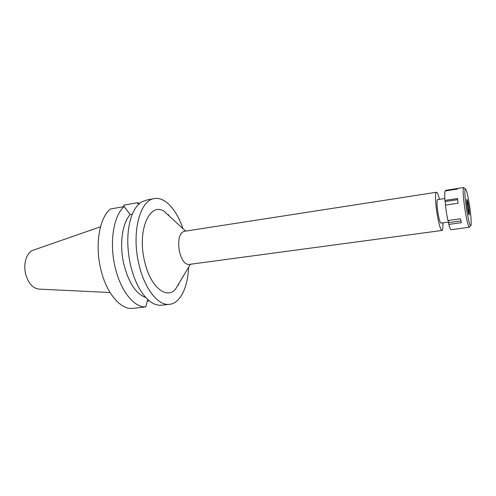 <?xml version="1.0" encoding="UTF-8"?>
<svg xmlns="http://www.w3.org/2000/svg" width="496" height="496" viewBox="0 0 496 496"><rect width="100%" height="100%" fill="white"/><g stroke="black" fill="none" stroke-linecap="round" stroke-linejoin="round"><path stroke-width="0.74" d="M100.533 226.759L33.523 250.096C26.927 251.807 22.971 263.314 25.625 273.91C28.328 283.408 32.841 288.48 39.165 289.118L110.044 292.522M444.831 198.512L437.571 199.609C436.691 200.688 436.84 205.214 437.999 213.175C439.09 219.43 440.076 222.741 440.969 223.107L448.7 222.041M442.872 222.847C443.058 227.645 442.767 230.181 441.992 230.46C440.553 229.89 438.948 224.514 437.168 214.334C435.321 203.205 435.004 192.144 436.468 192.262C437.292 192.312 438.29 194.661 439.475 199.318M436.468 192.262L183.96 231.365C179.236 233.405 177.711 240.033 179.385 251.243C181.548 259.947 184.667 264.362 188.747 264.48L441.992 230.46M171.225 217.849L164.176 211.364C150.003 201.736 137.256 229.437 144.299 259.978C149.587 286.056 166.117 300.117 175.441 289.267L180.364 281.046M188.573 267.332C187.86 287.296 180.339 303.223 169.607 304.308C158.125 306.162 143.871 288.164 138.539 262.558C131.483 231.601 140.244 199.919 154.324 198.586C164.926 196.583 176.65 209.734 182.987 228.675M154.324 198.586L147.095 199.95L141.589 201.903C137.144 204.73 133.635 209.988 131.062 217.67C126.988 230.987 126.709 246.338 130.212 263.723C132.804 275.305 136.698 284.927 141.899 292.597C148.354 301.642 154.926 305.84 161.634 305.195L169.607 304.308M169.167 215.952L168.305 214.532M145.799 297.538C135.823 293.861 128.439 282.466 123.647 263.339C119.276 243.976 122.338 222.859 130.194 214.594L132.345 214.191M178.504 285.057L178.926 283.445M147.306 301.115L149.333 300.88M138.545 204.358L137.299 202.74L139.556 203.416M124.118 206.646L123.789 205.133L137.299 202.74M130.194 214.594L124.087 206.603L110.236 209.045C99.646 217.868 94.928 243.914 100.471 267.877C105.654 292.014 119.865 309.312 131.948 308.462L145.75 306.919L147.74 299.497M145.75 306.919C133.963 307.737 119.995 290.234 114.824 265.875C109.294 241.676 113.789 215.438 124.087 206.603M468.491 206.324L467.195 201.233C466.897 201.767 467.04 204.048 467.629 208.078L468.918 213.162C469.222 212.61 469.08 210.329 468.491 206.324M467.486 208.363C466.736 203.242 466.538 200.241 466.885 199.361C467.325 199.473 467.908 201.705 468.627 206.051C469.421 211.513 469.594 214.514 469.154 215.041C468.708 214.607 468.15 212.381 467.486 208.363C468.15 212.381 468.708 214.607 469.154 215.041C469.594 214.514 469.421 211.513 468.627 206.051C467.908 201.705 467.325 199.473 466.885 199.361C466.538 200.241 466.736 203.242 467.486 208.363M445.662 190.886L445.582 190.352L457.839 188.449M457.907 188.443L457.479 189.057L445.079 190.979C444.652 192.442 444.608 195.591 444.955 200.434L445.774 205.046M444.955 200.434L457.554 198.543L458.025 203.242L445.402 205.102L446.487 213.075L447.888 220.534L460.499 218.779L461.392 222.685L448.824 224.403C449.804 227.968 450.604 229.741 451.23 229.722L469.259 227.236C468.112 225.903 466.724 220.292 465.087 210.409C463.227 197.73 462.706 190.142 463.531 187.637L464.268 188.145M448.322 220.472L448.824 224.403M469.817 226.536L469.427 227.286M460.964 220.918L448.83 222.592M469.377 204.532C471.15 215.617 471.795 226.765 470.537 225.643C469.483 224.384 468.205 219.164 466.686 209.982C464.963 198.202 464.467 191.146 465.211 188.802C466.246 188.784 467.635 194.023 469.377 204.532M457.653 199.677L445.433 201.5M190.421 264.256L175.441 289.267M185.628 231.105L164.176 211.364M457.87 188.443L463.679 187.544M470.537 225.643L469.259 227.236M465.211 188.802L463.531 187.637"/></g></svg>
